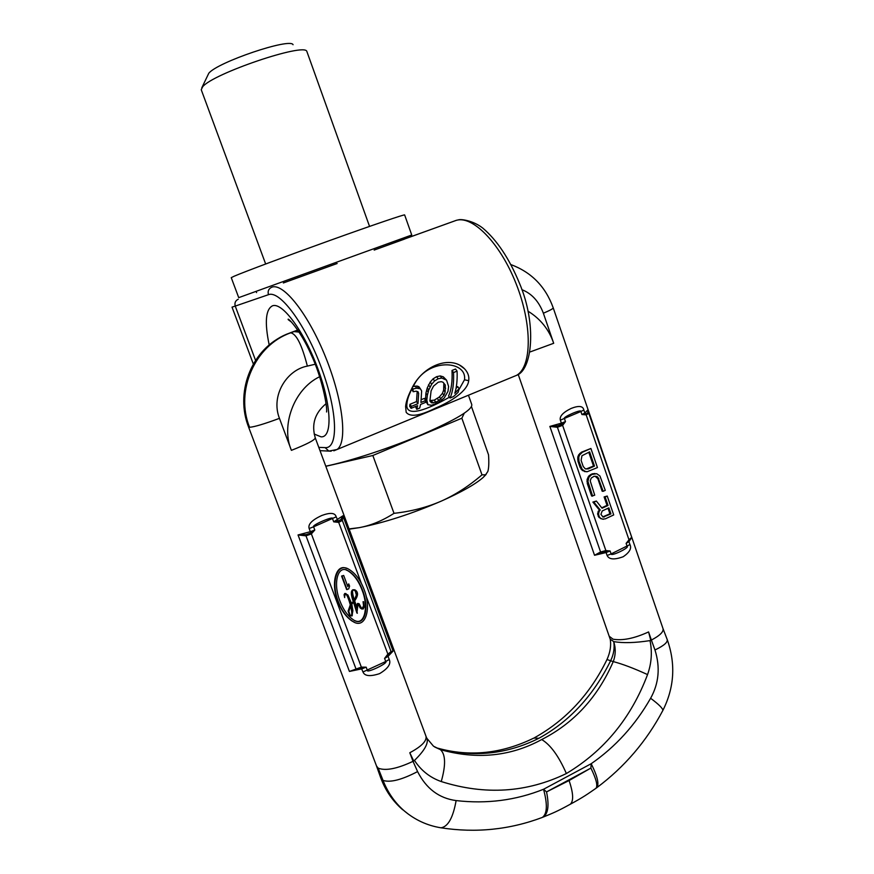 <?xml version="1.0" encoding="UTF-8"?>
<svg xmlns="http://www.w3.org/2000/svg" width="874" height="874" viewBox="0 0 874 874"><rect width="100%" height="100%" fill="white"/><g stroke="black" fill="none" stroke-linecap="round" stroke-linejoin="round"><path stroke-width="1.31" d="M269.203 345.001C264.494 322.364 265.62 309.287 272.557 305.78C282.455 302.033 304.349 331.716 317.939 368.904C331.694 406.071 332.513 437.645 321.119 436.858L314.159 434.039M468.693 380.693C467.688 391.071 450.634 401.789 435.656 408.06C419.881 415.926 410.048 417.335 406.159 412.288L405.612 406.497C406.006 401.854 407.972 396.053 411.501 389.105C422.513 365.081 451.006 354.844 464.509 368.773C467.951 372.4 469.349 376.377 468.693 380.693L464.487 379.786L458.872 389.826M453.54 372.553C453.977 383.468 452.808 391.956 450.055 397.998L453.519 396.577L458.118 392.295L459.178 388.613L454.797 393.278C456.665 387.51 457.43 380.124 457.08 371.122L455.54 369.025L452.011 370.445L453.54 372.553L457.08 371.122M427.878 404.717L426.818 400.052L427.375 395.19L428.773 389.935L431.701 384.189L434.597 380.933L438.136 378.792L441.741 378.038L446.57 380.157L448.613 386.526L447.958 391.388L444.221 397.998L438.661 402.379L431.669 405.252L427.878 404.717L425.627 400.795M435.787 402.204L431.527 402.848L429.888 401.068L431.101 390.809L433.537 386.1L438.267 382.2L441.25 381.665L443.031 382.244L445.292 385.03L445.128 392.076L443.948 395.299L438.846 400.587L435.787 402.204L434.312 400.128L439.404 396.938L442.484 393.256L443.653 390.033L443.839 383.249M417.969 403.679L411.425 406.355L411.097 408.333L417.619 405.656L416.734 409.305L419.684 408.092L420.58 404.443L425.31 402.51L425.671 400.521L420.929 402.466L421.639 390.94L420.372 388.788L416.669 388.198L412.998 388.974L413.162 391.716L416.199 391.17L418.034 391.749L418.657 393.431L417.969 403.679L416.516 401.603L417.182 391.476M394.851 242.513L455.354 220.685C471.534 214.196 499.873 242.371 516.097 283.689C532.506 324.909 531.884 366.654 516.654 375.307L512.35 377.087M450.055 397.998L448.57 395.922C451.355 389.935 452.514 381.446 452.011 370.445M459.178 388.613L457.692 386.592L456.042 388.406M429.888 400.587L434.312 400.128M412.91 386.559L417.007 386.035L418.875 386.669L420.372 388.788M421.29 399.658L424.218 398.457L425.671 400.521M416.734 409.305L415.478 406.541M411.097 408.333L409.655 406.257L409.982 404.28L416.516 401.603M413.162 391.716L411.643 388.832M449.465 397.167C428.052 409.382 404.422 418.788 406.978 403.264C407.295 399.56 408.857 394.939 411.665 389.422M413.326 386.45C426.501 357.39 467.415 360.132 464.487 379.786M425.507 400.292L425.911 393.125L427.288 387.859L430.205 382.091L433.089 378.824L436.618 376.672L440.212 375.929L443.26 376.803L446.57 380.157M444.779 378.89L443.26 376.803M441.741 378.038L440.212 375.929M438.136 378.792L436.618 376.672M434.597 380.933L433.089 378.824M431.701 384.189L430.205 382.091M429.964 386.909L428.468 384.811M428.773 389.935L427.288 387.859M428.129 392.022L426.654 389.946M427.375 395.19L425.911 393.125M426.818 400.052L425.365 397.987M426.949 402.269L425.485 400.216M427.2 403.427L425.747 401.363M445.128 392.076L443.653 390.033M445.62 388.285L444.145 386.242M443.948 395.299L442.484 393.256M440.878 399.003L439.404 396.938M438.846 400.587L437.371 398.511M433.012 402.98L431.548 400.904M431.527 402.848L430.063 400.773M416.669 388.198L415.161 386.068M412.998 388.974L412.189 387.816M418.504 388.165L417.007 386.035M411.425 406.355L409.982 404.28M418.657 393.431L417.313 391.519M546.545 791.92C549.298 805.446 548.151 813.847 543.082 817.135C552.86 813.115 557.055 811.52 570.307 804.222C573.77 801.021 573.355 793.133 569.083 780.537L546.545 791.92L543.541 789.266L591.185 763.723C615.525 746.844 635.332 725.027 650.617 698.26C659.051 704.575 663.115 708.661 662.82 710.518L662.754 710.649M596.221 788.108L596.745 787.725C599.346 784.36 597.488 776.363 591.185 763.723L590.9 768.082L546.654 791.844M413.708 760.992L413.02 761.341L409.808 752.743L413.708 760.992L414.473 760.435C421.137 770.595 430.063 777.631 441.25 781.553C485.125 795.373 526.836 792.696 566.374 773.534C604.153 750.886 631.214 717.904 647.547 674.586C633.879 668.326 622.452 664 613.253 661.596C597.783 697.157 573.934 723.148 541.705 739.546C550.533 744.823 558.759 756.152 566.374 773.534M609.407 636.381L613.013 639.178C622.517 640.85 634.371 638.435 648.584 631.935L650.78 640.369L650.016 640.609C652.365 652.037 651.545 663.366 647.547 674.586M650.78 640.369L651.381 640.063L648.584 631.935M441.25 781.553C445.915 765.023 445.642 754.393 440.42 749.641C476.876 759.845 510.635 756.48 541.705 739.546M436.148 747.674L438.3 748.439C473.129 757.802 506.669 754.415 538.941 738.257C569.597 721.356 593.49 695.529 610.62 660.766L607.004 659.52C590.201 694.032 566.046 720.089 534.56 737.7M437.765 748.177C469.819 757.059 501.84 753.694 533.828 738.082L538.941 738.257M408.606 814.339L404.301 810.93C415.084 819.976 427.299 825.602 440.955 827.798L440.955 827.798C448.012 826.782 453.071 817.703 456.119 800.584C486.763 804.113 515.9 800.344 543.541 789.266C547.637 804.517 547.233 813.902 542.328 817.43L541.902 817.594M570.307 804.222L569.52 804.67M590.9 768.082C596.232 778.996 597.936 785.715 596.002 788.261L595.555 788.588M650.617 698.26C658.93 683.315 660.383 667.223 654.965 649.972C663.956 645.689 668.02 642.161 667.146 639.397L662.94 628.417M553.231 307.888L662.973 628.504C663.879 631.651 660.023 635.507 651.381 640.063L654.965 649.972M549.866 426.425L561.392 423.158L560.343 420.143L580.882 411.512C582.128 408.584 561.916 417.433 564.44 418.602L565.478 421.618L561.392 423.158L562.758 425.201L565.478 421.618L561.567 424.414L557.59 425.791L557.426 427.277L549.866 426.414L594.539 555.274L600.58 551.986L605.868 550.565L610.118 550.991L605.737 551.68L606.053 550.554M560.343 420.143C559.338 416.352 562.965 412.441 571.192 408.409C578.872 405.405 583.078 405.94 583.832 410.015L584.859 413.009L581.92 414.516L586.181 414.877L628.996 539.826L631.716 537.27L588.06 409.709L588.836 413.391L586.181 414.877L585.82 413.992L581.92 414.516L580.882 411.512L583.832 410.015M629.946 544.568L611.123 553.93C610.729 556.88 630.252 547.353 627.128 546.294L626.123 543.366L628.996 539.826L626.123 543.366L628.941 541.651L629.946 544.568C631.826 548.293 629.597 552.346 623.271 556.705C614.367 559.983 608.981 559.568 607.102 555.471L606.086 552.543L610.118 550.991L611.123 553.93L607.102 555.471M605.551 551.712L606.086 552.543L594.582 555.274L605.551 551.712L605.868 550.565L562.605 425.343L557.426 427.277L600.58 551.986M601.531 552.783L600.569 551.986M557.59 425.791L549.899 426.414M562.758 425.201L561.567 424.414M607.015 505.358L608.031 505.467L602.077 508.22L596.352 501.042L592.878 502.069L599.247 509.881L597.619 513.431L599.007 517.463L602.426 519.134L605.332 518.839L613.712 514.939L607.222 496.039L604.109 496.913L607.015 505.358L601.738 507.794M595.019 473.522L592.124 473.85L589.087 475.685L587.099 479.389L587.295 483.519L591.622 496.061L594.735 495.187L590.201 480.853L591.272 478.023L593.959 476.341L596.844 476.439L597.958 477.335L603.169 491.319L605.278 490.358L599.935 475.98L596.713 473.697L591.709 474.549L588.945 477.204L587.94 481.41L592.616 496.148M595.052 476.177L597.86 478.723L602.164 491.232L603.169 491.319M590.9 448.482L581.407 452.219L578.643 454.862L577.78 457.124L577.976 461.253L580.085 467.361L582.412 470.54L587.077 471.763L597.445 467.568L590.9 448.482L582.401 452.251L579.626 454.895L578.763 457.157L578.959 461.308L582.128 469.283L585.372 471.589L587.077 471.763M608.02 508.264L609.91 513.781L602.743 516.905M588.759 452.24L593.501 466.028L586.083 469.032M631.421 537.892L628.941 541.651L631.716 537.27L588.836 413.391L587.852 412.747L585.82 413.992L584.859 413.009L588.06 409.709L587.852 412.747M629.422 540.252L630.995 538.723M604.109 496.913L605.125 497.011L608.031 505.467M607.222 496.039L605.125 497.011M600.613 518.577L603.442 519.254M599.007 517.463L601.618 518.708M598.242 516.414L600.012 517.583M597.685 514.808L598.69 514.928L599.247 516.534M597.619 513.431L598.624 513.551L598.69 514.928M598.111 511.334L599.116 511.454L598.624 513.551M599.247 509.881L600.252 510.001L599.116 511.454M592.878 502.069L593.883 502.179L600.252 510.001M596.352 501.042L593.883 502.179M602.208 510.962L608.861 507.87L610.926 513.901L603.093 517.08L600.93 514.349L602.208 510.962M594.495 466.082L588.147 468.934L585.241 468.825L583.198 466.454L581.09 460.347L581.964 455.736L589.611 451.869L594.495 466.082L593.501 466.028M603.279 516.873L604.284 516.993M609.91 513.781L610.926 513.901M587.295 483.519L588.289 483.595M586.957 481.334L587.94 481.41M587.099 479.389L588.093 479.465M587.951 477.138L588.945 477.204M589.087 475.685L590.081 475.751M590.715 474.484L591.709 474.549M592.124 473.85L593.118 473.916M597.86 478.723L598.865 478.799M596.953 477.27L597.958 477.335M595.839 476.374L596.844 476.439M584.389 471.523L585.372 471.589M582.412 470.54L583.395 470.594M581.144 469.229L582.128 469.283M580.085 467.361L581.068 467.415M577.976 461.253L578.959 461.308M577.627 459.068L578.61 459.101M577.78 457.124L578.763 457.157M578.643 454.862L579.626 454.895M579.779 453.409L580.762 453.453M581.407 452.219L582.401 452.251M587.153 468.879L588.147 468.934M610.238 639.189L613.734 641.592C615.853 648.377 615.689 655.041 613.253 661.596L610.62 660.766C613.712 654.44 614.75 648.049 613.734 641.592C622.954 643.253 635.048 642.914 650.016 640.609M288.671 333.431L290.692 332.83C255.011 345.208 234.822 390.776 249.56 427.299C234.866 390.744 254.454 345.296 289.534 333.103L292.637 331.923M297.728 330.011L292.44 332M297.826 330.154L290.692 332.83C296.384 333.857 301.934 344.946 307.364 366.108L315.164 364.229M298.646 331.377L294.046 331.574L299.127 332.109M404.301 810.93C394.95 802.813 387.87 792.642 383.041 780.416L382.408 779.969C386.843 791.899 393.628 801.851 402.761 809.816L402.761 809.816C392.688 801.119 385.325 790.402 380.671 777.652L382.408 779.969L378.18 768.148C385.51 771.065 397.124 768.803 413.02 761.341L417.586 771.589C401.778 779.827 390.263 782.765 383.041 780.416L378.18 768.148L376.519 766.017M359.727 668.381L356.679 669.167L361.246 667.976L361.355 667.135L366.184 667.179L361.246 667.976L362.972 671.975C364.666 676.17 370.205 676.716 379.611 673.625C388.078 668.501 391.279 663.77 389.214 659.455L388.067 656.363L384.582 658.417L388.122 655.238L387.586 654.462L384.582 658.417L385.729 661.52L389.214 659.455M338.457 522.357L338.38 520.991L338.457 522.357L333.715 521.844L338.205 521.035L336.173 516.851C335.146 512.787 330.361 512.328 321.807 515.485C312.018 519.986 307.801 524.324 309.145 528.508L310.346 531.698L314.804 530.026L311.373 533.894L361.355 667.135L349.425 671.44L298.034 534.954L306.206 534.615L310.641 533.085L314.804 530.026L313.602 526.825L309.145 528.508M338.38 520.991L340.991 519.506L342.892 515.813L393.103 651.043L391.049 651.567L387.586 654.462M389.192 654.353L390.886 652.812L388.122 655.238L388.067 656.363L393.092 651.064L390.722 652.998L391.049 651.567L342.335 520.423L342.892 515.802L333.715 521.844L332.535 518.664C334.425 515.431 311.111 525.318 313.602 526.825L336.173 516.851M388.253 655.118L366.151 596.21M346.563 568.395C335.966 563.326 330.525 583.526 337.834 601.334C341.221 610.325 345.995 616.924 352.156 621.119L354.309 622.168M354.866 620.584C364.458 625.631 368.915 607.069 362.142 590.278C358.602 580.893 353.784 574.36 347.71 570.667L346.268 570.067M345.569 593.85L346.268 594.484C347.349 595.74 348.693 599.171 350.299 604.786L348.103 611.134L349.502 615.067L350.714 615.908M353.522 602.241L356.887 613.035L358.056 603.879L359.094 604.316L360.58 608.075L363.147 609.047L364.097 607.233L363.639 601.782L364.054 605.999L362.983 608.828L361.607 608.391L359.116 603.737L357.881 603.661L356.942 607.9L354.691 600.897L355.521 599.564C357.859 595.882 358.154 593.031 356.417 591.01L355.226 589.994L353.391 589.928C351.184 590.944 351.293 594.855 353.719 601.64L351.741 603.868L347.939 595.008L345.23 593.632L344.531 597.346L345.285 593.905L346.738 594.648L350.78 604.961L348.573 611.319L349.971 615.252L351.949 616.006L352.899 610.642L351.807 604.207L353.806 601.891L357.357 613.22M358.285 603.825L360.099 607.9L361.891 609.036M363.639 601.782L363.06 601.683L363.573 605.824L361.989 608.741M358.635 603.563L357.411 603.486L356.472 606.425M354.636 589.775L352.91 589.775C350.714 590.791 350.824 594.681 353.238 601.465L351.577 603.366M345.962 593.555L344.771 593.468L344.072 594.79L344.695 597.587M343.679 575.453L341.581 576.032L346.617 589.491L348.704 588.912L349.578 586.181L348.715 583.887L347.852 586.629L343.679 575.453L342.051 576.174L347.087 589.644M348.715 583.887L347.568 585.875M350.55 605.726C351.982 611.811 352.178 615.11 351.13 615.613L350.66 615.678M354.822 590.169L356.832 595.161L354.604 600.591L353.904 598.603C352.189 592.681 352.102 589.852 353.642 590.114L355.205 590.737L356.352 594.997L354.385 599.99M338.293 601.509C341.679 610.511 346.465 617.11 352.626 621.305C364.993 630.045 371.996 609.451 364.174 589.742C360.514 580.019 355.379 573.191 348.759 569.236C337.058 561.884 330.58 582.434 338.293 601.509M339.855 600.799C332.732 583.133 337.867 564.211 348.169 570.809C354.265 574.502 359.083 581.046 362.623 590.442C369.855 608.643 364.294 627.587 353.446 619.863C347.699 615.93 343.176 609.582 339.855 600.799M350.113 615.187L348.802 611.418L350.889 605.311C352.506 613.144 352.735 616.64 351.599 615.799L350.113 615.187M361.454 583.592L338.686 522.346L342.335 520.423L340.991 519.506M306.206 534.615L305.998 535.849L311.373 533.894L310.346 531.698L298.034 534.954L305.998 535.849L355.871 668.588L356.679 669.167L349.425 671.44L361.803 668.861L366.184 667.179L367.353 670.292C366.009 673.679 388.635 663.071 385.729 661.52L362.972 671.975M541.279 817.824L542.328 817.43C509.662 829.71 475.871 833.162 440.955 827.798L439.731 827.602M414.473 760.435C424.524 750.613 428.664 743.271 426.894 738.399L426.064 736.443M434.695 746.997L440.42 749.641L433.504 746.21L426.818 738.257M468.453 395.223L471.763 404.586C472.637 409.655 456.25 419.542 422.601 434.269C390.481 447.925 349.917 461.253 325.773 466.181M394.414 241.279L238.722 297.641L411.741 235.008L394.414 241.29L394.862 242.546M411.741 235.008L404.651 214.96C405.733 213.857 373.821 224.684 330.601 240.208C287.426 255.711 244.349 271.814 234.188 276.206L231.249 277.648L238.722 297.641M464.236 413.282L461.854 418.209L372.837 455.496L325.816 466.301M471.523 406.738L488.522 454.786C489.069 462.532 488.839 468.082 487.845 471.457L485.583 474.801L481.989 474.855C468.923 486.086 455.321 494.859 441.173 501.163C411.578 513.879 384.287 522.707 359.301 527.645L349.152 529.185M461.854 418.209L481.989 474.855M486.119 474.418L483.169 477.455C475.401 484.251 461.406 492.16 441.173 501.163C426.873 507.379 411.151 511.432 394.01 513.333C382.55 520.696 370.991 525.46 359.301 527.645L349.054 528.912M372.837 455.496L394.01 513.333M369.549 226.41L306.818 51.337C304.305 42.651 212.939 73.58 202.681 86.745L201.238 89.716L265.652 263.992M201.807 87.793L208.777 73.274C217.287 62.229 290.408 37.538 293.063 44.716M318.792 447.357L325.106 447.619C338.522 448.919 337.812 412.189 321.632 368.402C305.638 324.582 279.866 289.917 268.46 294.691L235.248 306.086C234.396 302.907 235.401 300.623 238.241 299.236M255.569 360.383L235.248 306.086L232.025 307.135L253.34 364.032M325.106 447.619L328.843 451.093L331.159 451.192M333.824 450.809L337.014 449.509C347.655 442.659 343.187 400.751 325.674 357.324C308.282 313.832 283.22 282.368 271.705 287.229C268.613 288.726 267.531 291.217 268.46 294.691M394.84 242.491L455.354 220.685M337.113 263.5L283.351 282.968L337.146 263.511M404.28 239.159L374.17 250.084L404.509 239.105M406.978 403.264L405.984 403.908M569.083 780.537L590.78 768.137M456.119 800.584C439.076 798.312 426.239 788.654 417.586 771.589M530.136 351.927L553.69 343.285L543.377 313.231C538.887 301.355 531.709 293.5 521.844 289.655M510.973 264.614C531.501 272.273 545.573 286.661 553.198 307.79C553.439 308.511 550.172 310.325 543.377 313.231M319.644 376.716C293.413 389.323 280.827 426.261 291.413 450.35L279.451 418.351C264.527 423.89 254.563 426.873 249.56 427.299L248.577 427.036L376.618 766.279M279.451 418.351C270.437 395.507 286.989 369.724 307.364 366.108M326.057 403.701C314.869 412.987 311.275 424.382 315.274 437.874C314.88 440.037 306.927 444.2 291.413 450.35M315.306 437.972L425.955 736.148C427.047 740.835 421.672 746.363 409.808 752.743M527.929 311.133C540.449 318.813 549.036 329.531 553.69 343.285M320.015 450.656L328.843 451.093L337.014 449.509L516.654 375.307C532.135 369.986 537.16 324.571 519.429 283.143C509.225 258.518 497 240.153 482.743 228.07C473.02 220.434 460.292 218.729 458.096 219.997M460.008 365.43L464.509 368.773M291.599 322.167L288.223 319.655C286.759 316.333 300.47 329.979 311.122 354.604C321.938 377.284 327.619 407.339 326.559 411.993M596.002 788.272C587.252 794.335 583.264 797.208 570.23 804.277M667.277 639.724C675.831 664.011 674.346 687.609 662.82 710.518C646.52 741.283 624.495 767.022 596.745 787.725L596.002 788.261M602.252 552.587L603.858 552.139L602.252 552.587M610.281 639.397L518.184 374.356M610.249 639.265C611.276 645.635 610.205 652.386 607.004 659.52M282.258 336.359C250.51 351.84 235.215 393.3 248.577 427.036M380.671 777.652L376.585 766.203M256.104 291.348L256.574 292.604M483.169 477.455L485.583 474.801"/></g></svg>
